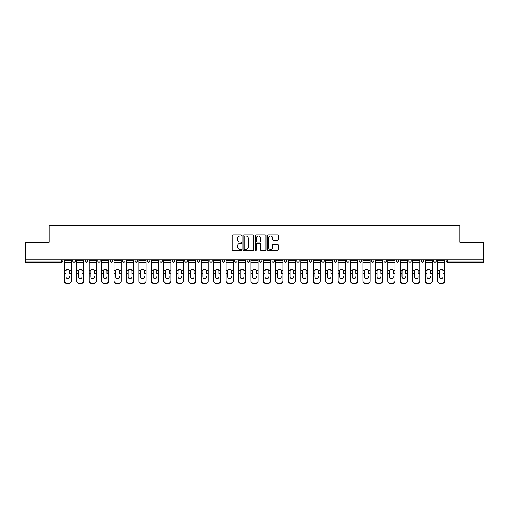 <?xml version="1.0" encoding="UTF-8"?>
<svg xmlns="http://www.w3.org/2000/svg" width="509" height="509" viewBox="0 0 509 509"><rect width="100%" height="100%" fill="white"/><g stroke="black" fill="none" stroke-linecap="round" stroke-linejoin="round"><path stroke-width="0.76" d="M241.737 235.412A0.547 0.547 0 0 0 241.19 234.859L232.868 234.859A0.783 0.783 0 0 0 232.085 235.642L232.085 249.741A0.783 0.783 0 0 0 232.868 250.523L241.19 250.523A0.547 0.547 0 0 0 241.737 249.976A0.547 0.547 0 0 0 241.19 249.429L240.108 249.429A2.507 2.507 0 0 1 237.608 246.922L237.608 245.745A2.507 2.507 0 0 1 240.108 243.238L241.19 243.238A0.547 0.547 0 0 0 241.737 242.691A0.547 0.547 0 0 0 241.19 242.144L240.108 242.144A2.507 2.507 0 0 1 237.608 239.637L237.608 238.466A2.507 2.507 0 0 1 240.108 235.96L241.19 235.96A0.547 0.547 0 0 0 241.737 235.412M277.386 240.382A0.783 0.783 0 0 0 278.168 239.599L278.168 235.642A0.783 0.783 0 0 0 277.386 234.859L268.148 234.859A0.783 0.783 0 0 0 267.365 235.642L267.365 249.741A0.783 0.783 0 0 0 268.148 250.523L277.386 250.523A0.783 0.783 0 0 0 278.168 249.741L278.168 244.963A0.783 0.783 0 0 0 277.386 244.18L273.428 244.18A0.783 0.783 0 0 0 272.646 244.963L272.646 247.329A2.093 2.093 0 0 1 270.553 249.429A2.093 2.093 0 0 1 268.459 247.329L268.459 238.053A2.093 2.093 0 0 1 270.553 235.96A2.093 2.093 0 0 1 272.646 238.053L272.646 239.599A0.783 0.783 0 0 0 273.428 240.382L277.386 240.382M25.45 259.806L25.45 242.335L49.227 242.335L49.227 225.582L459.773 225.582L459.773 242.335L483.55 242.335L483.55 259.806L25.45 259.806L25.45 261.079L61.589 261.079L61.589 259.806M253.813 235.642A0.783 0.783 0 0 0 253.03 234.859L243.792 234.859A0.783 0.783 0 0 0 243.009 235.642L243.009 249.741A0.783 0.783 0 0 0 243.792 250.523L253.03 250.523A0.783 0.783 0 0 0 253.813 249.741L253.813 235.642M255.97 234.859L265.208 234.859A0.783 0.783 0 0 1 265.991 235.642L265.991 249.741A0.783 0.783 0 0 1 265.208 250.523L261.257 250.523A0.783 0.783 0 0 1 260.468 249.741L260.468 244.021A0.783 0.783 0 0 0 259.685 243.238L257.064 243.238A0.783 0.783 0 0 0 256.281 244.021L256.281 249.976A0.547 0.547 0 0 1 255.734 250.523A0.547 0.547 0 0 1 255.187 249.976L255.187 235.642A0.783 0.783 0 0 1 255.97 234.859M62.785 259.806L62.785 261.079A1.196 1.196 0 0 1 61.589 262.281L25.45 262.281L25.45 261.079M483.55 259.806L483.55 262.281L447.411 262.281A1.196 1.196 0 0 1 446.215 261.079L446.215 259.806M72.838 259.806L72.838 261.079L72.838 259.806M61.589 262.281A1.196 1.196 0 0 0 62.785 261.079A1.196 1.196 0 0 1 61.589 262.281L61.589 261.079L62.785 261.079M74.034 262.281A1.196 1.196 0 0 1 72.838 261.079A1.196 1.196 0 0 0 74.034 262.281A1.196 1.196 0 0 0 75.23 261.079L75.23 259.806L75.23 261.079A1.196 1.196 0 0 1 74.034 262.281A1.196 1.196 0 0 1 72.838 261.079L75.23 261.079A1.196 1.196 0 0 1 74.034 262.281M85.283 259.806L85.283 261.079L85.283 259.806M87.682 259.806L87.682 261.079A1.196 1.196 0 0 1 86.479 262.281A1.196 1.196 0 0 1 85.283 261.079A1.196 1.196 0 0 0 86.479 262.281A1.196 1.196 0 0 0 87.682 261.079A1.196 1.196 0 0 1 86.479 262.281A1.196 1.196 0 0 1 85.283 261.079L87.682 261.079M97.734 259.806L97.734 261.079L97.734 259.806M100.127 259.806L100.127 261.079L100.127 259.806M110.179 261.079A1.196 1.196 0 0 0 111.376 262.281A1.196 1.196 0 0 0 112.572 261.079A1.196 1.196 0 0 1 111.376 262.281A1.196 1.196 0 0 0 112.572 261.079L112.572 259.806L112.572 261.079L110.179 261.079A1.196 1.196 0 0 0 111.376 262.281A1.196 1.196 0 0 1 110.179 261.079L110.179 259.806M122.624 261.079A1.196 1.196 0 0 0 123.821 262.281A1.196 1.196 0 0 0 125.017 261.079L125.017 259.806L125.017 261.079L122.624 261.079A1.196 1.196 0 0 0 123.821 262.281A1.196 1.196 0 0 1 122.624 261.079L122.624 259.806M137.462 259.806L137.462 261.079A1.196 1.196 0 0 1 136.266 262.281A1.196 1.196 0 0 1 135.07 261.079L135.07 259.806M148.711 262.281A1.196 1.196 0 0 0 149.907 261.079L149.907 259.806L149.907 261.079A1.196 1.196 0 0 1 148.711 262.281A1.196 1.196 0 0 1 147.515 261.079L147.515 259.806M159.96 259.806L159.96 261.079L159.96 259.806M162.352 259.806L162.352 261.079A1.196 1.196 0 0 1 161.156 262.281A1.196 1.196 0 0 1 159.96 261.079L162.352 261.079A1.196 1.196 0 0 1 161.156 262.281M174.797 259.806L174.797 261.079A1.196 1.196 0 0 1 173.601 262.281A1.196 1.196 0 0 1 172.405 261.079L172.405 259.806M186.046 262.281A1.196 1.196 0 0 0 187.242 261.079L187.242 259.806L187.242 261.079A1.196 1.196 0 0 1 186.046 262.281A1.196 1.196 0 0 1 184.85 261.079L184.85 259.806M199.693 259.806L199.693 261.079A1.196 1.196 0 0 1 198.491 262.281A1.196 1.196 0 0 1 197.295 261.079L197.295 259.806M209.746 259.806L209.746 261.079L209.746 259.806M212.138 259.806L212.138 261.079A1.196 1.196 0 0 1 210.942 262.281A1.196 1.196 0 0 1 209.746 261.079L212.138 261.079A1.196 1.196 0 0 1 210.942 262.281M224.584 259.806L224.584 261.079L222.191 261.079A1.196 1.196 0 0 0 223.387 262.281A1.196 1.196 0 0 1 222.191 261.079L222.191 259.806M235.832 262.281A1.196 1.196 0 0 0 237.029 261.079L237.029 259.806L237.029 261.079A1.196 1.196 0 0 1 235.832 262.281A1.196 1.196 0 0 1 234.636 261.079L234.636 259.806M249.474 259.806L249.474 261.079A1.196 1.196 0 0 1 248.277 262.281A1.196 1.196 0 0 1 247.081 261.079L247.081 259.806M259.526 259.806L259.526 261.079L259.526 259.806M261.919 259.806L261.919 261.079A1.196 1.196 0 0 1 260.723 262.281A1.196 1.196 0 0 1 259.526 261.079L261.919 261.079A1.196 1.196 0 0 1 260.723 262.281M274.364 259.806L274.364 261.079A1.196 1.196 0 0 1 273.168 262.281A1.196 1.196 0 0 1 271.971 261.079L271.971 259.806M284.416 261.079L286.809 261.079A1.196 1.196 0 0 1 285.613 262.281A1.196 1.196 0 0 0 286.809 261.079L286.809 259.806L286.809 261.079A1.196 1.196 0 0 1 285.613 262.281A1.196 1.196 0 0 1 284.416 261.079L284.416 259.806M299.254 259.806L299.254 261.079A1.196 1.196 0 0 1 298.058 262.281A1.196 1.196 0 0 1 296.862 261.079L296.862 259.806M309.307 259.806L309.307 261.079L309.307 259.806M311.705 259.806L311.705 261.079L311.705 259.806M321.758 259.806L321.758 261.079L321.758 259.806M324.15 259.806L324.15 261.079A1.196 1.196 0 0 1 322.954 262.281A1.196 1.196 0 0 1 321.758 261.079L324.15 261.079A1.196 1.196 0 0 1 322.954 262.281M334.203 259.806L334.203 261.079L334.203 259.806M336.595 259.806L336.595 261.079L336.595 259.806M346.648 259.806L346.648 261.079L346.648 259.806M349.04 259.806L349.04 261.079A1.196 1.196 0 0 1 347.844 262.281A1.196 1.196 0 0 1 346.648 261.079A1.196 1.196 0 0 0 347.844 262.281A1.196 1.196 0 0 0 349.04 261.079A1.196 1.196 0 0 1 347.844 262.281A1.196 1.196 0 0 1 346.648 261.079L349.04 261.079M361.485 259.806L361.485 261.079A1.196 1.196 0 0 1 360.289 262.281A1.196 1.196 0 0 1 359.093 261.079L359.093 259.806M373.93 259.806L373.93 261.079L371.538 261.079A1.196 1.196 0 0 0 372.734 262.281A1.196 1.196 0 0 1 371.538 261.079L371.538 259.806M386.376 259.806L386.376 261.079A1.196 1.196 0 0 1 385.179 262.281A1.196 1.196 0 0 1 383.983 261.079L383.983 259.806M396.428 259.806L396.428 261.079L396.428 259.806M398.821 259.806L398.821 261.079A1.196 1.196 0 0 1 397.624 262.281A1.196 1.196 0 0 1 396.428 261.079A1.196 1.196 0 0 0 397.624 262.281A1.196 1.196 0 0 1 396.428 261.079L398.821 261.079A1.196 1.196 0 0 1 397.624 262.281M411.266 259.806L411.266 261.079A1.196 1.196 0 0 1 410.069 262.281A1.196 1.196 0 0 1 408.873 261.079L408.873 259.806M423.717 259.806L423.717 261.079L421.318 261.079A1.196 1.196 0 0 0 422.521 262.281A1.196 1.196 0 0 1 421.318 261.079L421.318 259.806M436.162 259.806L436.162 261.079A1.196 1.196 0 0 1 434.966 262.281A1.196 1.196 0 0 1 433.77 261.079L433.77 259.806M98.931 262.281A1.196 1.196 0 0 1 97.734 261.079A1.196 1.196 0 0 0 98.931 262.281A1.196 1.196 0 0 0 100.127 261.079A1.196 1.196 0 0 1 98.931 262.281A1.196 1.196 0 0 1 97.734 261.079L100.127 261.079A1.196 1.196 0 0 1 98.931 262.281M223.387 262.281A1.196 1.196 0 0 0 224.584 261.079A1.196 1.196 0 0 1 223.387 262.281A1.196 1.196 0 0 1 222.191 261.079M310.509 262.281A1.196 1.196 0 0 1 309.307 261.079L311.705 261.079A1.196 1.196 0 0 1 310.509 262.281A1.196 1.196 0 0 0 311.705 261.079A1.196 1.196 0 0 1 310.509 262.281M335.399 262.281A1.196 1.196 0 0 1 334.203 261.079A1.196 1.196 0 0 0 335.399 262.281A1.196 1.196 0 0 0 336.595 261.079A1.196 1.196 0 0 1 335.399 262.281A1.196 1.196 0 0 1 334.203 261.079L336.595 261.079M372.734 262.281A1.196 1.196 0 0 0 373.93 261.079A1.196 1.196 0 0 1 372.734 262.281A1.196 1.196 0 0 1 371.538 261.079M422.521 262.281A1.196 1.196 0 0 0 423.717 261.079A1.196 1.196 0 0 1 422.521 262.281A1.196 1.196 0 0 1 421.318 261.079M447.411 259.806L447.411 262.281A1.196 1.196 0 0 1 446.215 261.079L483.55 261.079M244.651 235.96A0.547 0.547 0 0 0 244.104 236.507L244.104 248.882A0.547 0.547 0 0 0 244.651 249.429L245.79 249.429A2.507 2.507 0 0 0 248.297 246.922L248.297 238.466A2.507 2.507 0 0 0 245.79 235.96L244.651 235.96M260.468 238.091A2.093 2.093 0 0 0 258.375 235.998A2.093 2.093 0 0 0 256.281 238.091L256.281 241.361A0.783 0.783 0 0 0 257.064 242.144L259.685 242.144A0.783 0.783 0 0 0 260.468 241.361L260.468 238.091M69.65 271.036L69.65 273.587L71.362 273.587L71.362 259.806M64.261 273.925L64.261 281.159L64.261 270.33L66.125 270.33L65.979 271.036L66.125 270.33A1.832 1.762 0 0 1 69.504 270.33L71.362 270.33M69.65 273.925L69.65 273.587M67.812 278.557A1.832 1.737 180 0 0 69.65 276.82A1.832 1.737 180 0 1 67.812 278.557A1.832 1.737 180 0 1 65.979 276.82L65.979 271.036M71.362 280.822L71.362 281.159A2.392 2.265 180 0 1 68.969 283.418L68.969 283.087A2.392 2.265 0 0 0 71.362 280.822L71.362 273.587M64.261 280.822A2.392 2.265 0 0 0 66.654 283.087L66.654 283.418L68.969 283.418M66.654 283.418A2.392 2.265 180 0 1 64.261 281.159M66.654 283.087L68.969 283.087M64.261 270.33L64.261 259.806M82.095 271.036L82.095 273.587L83.807 273.587L83.807 259.806M76.706 273.925L76.706 281.159L76.706 270.33L78.571 270.33L78.424 271.036L78.571 270.33A1.832 1.762 0 0 1 81.949 270.33L83.807 270.33M82.095 273.925L82.095 273.587M80.257 278.557A1.832 1.737 180 0 0 82.095 276.82A1.832 1.737 180 0 1 80.257 278.557A1.832 1.737 180 0 1 78.424 276.82L78.424 271.036M94.54 271.036L94.54 273.587L96.258 273.587L96.258 259.806M89.158 273.925L89.158 281.159L89.158 270.33L91.016 270.33L90.869 271.036L91.016 270.33A1.832 1.762 0 0 1 94.394 270.33L96.258 270.33M94.54 273.925L94.54 273.587M92.708 278.557A1.832 1.737 180 0 0 94.54 276.82A1.832 1.737 180 0 1 92.708 278.557A1.832 1.737 180 0 1 90.869 276.82L90.869 271.036M106.985 271.036L106.985 273.587L108.703 273.587L108.703 259.806M101.603 273.925L101.603 281.159L101.603 270.33L103.461 270.33L103.314 271.036L103.461 270.33A1.832 1.762 0 0 1 106.839 270.33L108.703 270.33M106.985 273.925L106.985 273.587M105.153 278.557A1.832 1.737 180 0 0 106.985 276.82A1.832 1.737 180 0 1 105.153 278.557A1.832 1.737 180 0 1 103.314 276.82L103.314 271.036M119.43 271.036L119.43 273.587L121.148 273.587L121.148 259.806M114.048 273.925L114.048 281.159L114.048 270.33L115.906 270.33L115.759 271.036L115.906 270.33A1.832 1.762 0 0 1 119.284 270.33L121.148 270.33M119.43 273.925L119.43 273.587M117.598 278.557A1.832 1.737 180 0 0 119.43 276.82A1.832 1.737 180 0 1 117.598 278.557A1.832 1.737 180 0 1 115.759 276.82L115.759 271.036M131.876 271.036L131.876 273.587L133.593 273.587L133.593 259.806M126.493 273.925L126.493 281.159L126.493 270.33L128.351 270.33L128.204 271.036L128.351 270.33A1.832 1.762 0 0 1 131.729 270.33L133.593 270.33M131.876 273.925L131.876 273.587M130.043 278.557A1.832 1.737 180 0 0 131.876 276.82A1.832 1.737 180 0 1 130.043 278.557A1.832 1.737 180 0 1 128.204 276.82L128.204 271.036M83.807 280.822L83.807 281.159A2.392 2.265 180 0 1 81.415 283.418L81.415 283.087A2.392 2.265 0 0 0 83.807 280.822L83.807 273.587M76.706 280.822A2.392 2.265 0 0 0 79.105 283.087L79.105 283.418L81.415 283.418M79.105 283.418A2.392 2.265 180 0 1 76.706 281.159M79.105 283.087L81.415 283.087M76.706 270.33L76.706 259.806M96.258 280.822L96.258 281.159A2.392 2.265 180 0 1 93.86 283.418L93.86 283.087A2.392 2.265 0 0 0 96.258 280.822L96.258 273.587M89.158 280.822A2.392 2.265 0 0 0 91.55 283.087L91.55 283.418L93.86 283.418M91.55 283.418A2.392 2.265 180 0 1 89.158 281.159M91.55 283.087L93.86 283.087M89.158 270.33L89.158 259.806M108.703 280.822L108.703 281.159A2.392 2.265 180 0 1 106.305 283.418L106.305 283.087A2.392 2.265 0 0 0 108.703 280.822L108.703 273.587M101.603 280.822A2.392 2.265 0 0 0 103.995 283.087L103.995 283.418L106.305 283.418M103.995 283.418A2.392 2.265 180 0 1 101.603 281.159M103.995 283.087L106.305 283.087M101.603 270.33L101.603 259.806M121.148 280.822L121.148 281.159A2.392 2.265 180 0 1 118.756 283.418L118.756 283.087A2.392 2.265 0 0 0 121.148 280.822L121.148 273.587M114.048 280.822A2.392 2.265 0 0 0 116.44 283.087L116.44 283.418L118.756 283.418M116.44 283.418A2.392 2.265 180 0 1 114.048 281.159M116.44 283.087L118.756 283.087M114.048 270.33L114.048 259.806M133.593 280.822L133.593 281.159A2.392 2.265 180 0 1 131.201 283.418L131.201 283.087A2.392 2.265 0 0 0 133.593 280.822L133.593 273.587M126.493 280.822A2.392 2.265 0 0 0 128.885 283.087L128.885 283.418L131.201 283.418M128.885 283.418A2.392 2.265 180 0 1 126.493 281.159M128.885 283.087L131.201 283.087M126.493 270.33L126.493 259.806M144.321 271.036L144.321 273.587L146.038 273.587L146.038 259.806M138.938 273.925L138.938 281.159L138.938 270.33L140.802 270.33L140.656 271.036L140.802 270.33A1.832 1.762 0 0 1 144.174 270.33L146.038 270.33M144.321 273.925L144.321 273.587M142.488 278.557A1.832 1.737 180 0 0 144.321 276.82A1.832 1.737 180 0 1 142.488 278.557A1.832 1.737 180 0 1 140.656 276.82L140.656 271.036M146.038 280.822L146.038 281.159A2.392 2.265 180 0 1 143.646 283.418L143.646 283.087A2.392 2.265 0 0 0 146.038 280.822L146.038 273.587M138.938 280.822A2.392 2.265 0 0 0 141.33 283.087L141.33 283.418L143.646 283.418M141.33 283.418A2.392 2.265 180 0 1 138.938 281.159M141.33 283.087L143.646 283.087M138.938 270.33L138.938 259.806M156.766 271.036L156.766 273.587L158.484 273.587L158.484 259.806M151.383 273.925L151.383 281.159L151.383 270.33L153.247 270.33L153.101 271.036L153.247 270.33A1.832 1.762 0 0 1 156.626 270.33L158.484 270.33M156.766 273.925L156.766 273.587M154.933 278.557A1.832 1.737 180 0 0 156.766 276.82A1.832 1.737 180 0 1 154.933 278.557A1.832 1.737 180 0 1 153.101 276.82L153.101 271.036M158.484 280.822L158.484 281.159A2.392 2.265 180 0 1 156.091 283.418L156.091 283.087A2.392 2.265 0 0 0 158.484 280.822L158.484 273.587M151.383 280.822A2.392 2.265 0 0 0 153.775 283.087L153.775 283.418L156.091 283.418M153.775 283.418A2.392 2.265 180 0 1 151.383 281.159M153.775 283.087L156.091 283.087M151.383 270.33L151.383 259.806M169.217 271.036L169.217 273.587L170.929 273.587L170.929 259.806M163.828 273.925L163.828 281.159L163.828 270.33L165.692 270.33L165.546 271.036L165.692 270.33A1.832 1.762 0 0 1 169.071 270.33L170.929 270.33M169.217 273.925L169.217 273.587M167.378 278.557A1.832 1.737 180 0 0 169.217 276.82A1.832 1.737 180 0 1 167.378 278.557A1.832 1.737 180 0 1 165.546 276.82L165.546 271.036M170.929 280.822L170.929 281.159A2.392 2.265 180 0 1 168.536 283.418L168.536 283.087A2.392 2.265 0 0 0 170.929 280.822L170.929 273.587M163.828 280.822A2.392 2.265 0 0 0 166.22 283.087L166.22 283.418L168.536 283.418M166.22 283.418A2.392 2.265 180 0 1 163.828 281.159M166.22 283.087L168.536 283.087M163.828 270.33L163.828 259.806M181.662 271.036L181.662 273.587L183.374 273.587L183.374 259.806M176.273 273.925L176.273 281.159L176.273 270.33L178.137 270.33L177.991 271.036L178.137 270.33A1.832 1.762 0 0 1 181.516 270.33L183.374 270.33M181.662 273.925L181.662 273.587M179.823 278.557A1.832 1.737 180 0 0 181.662 276.82A1.832 1.737 180 0 1 179.823 278.557A1.832 1.737 180 0 1 177.991 276.82L177.991 271.036M183.374 280.822L183.374 281.159A2.392 2.265 180 0 1 180.981 283.418L180.981 283.087A2.392 2.265 0 0 0 183.374 280.822L183.374 273.587M176.273 280.822A2.392 2.265 0 0 0 178.672 283.087L178.672 283.418L180.981 283.418M178.672 283.418A2.392 2.265 180 0 1 176.273 281.159M178.672 283.087L180.981 283.087M176.273 270.33L176.273 259.806M194.107 271.036L194.107 273.587L195.819 273.587L195.819 259.806M188.718 273.925L188.718 281.159L188.718 270.33L190.582 270.33L190.436 271.036L190.582 270.33A1.832 1.762 0 0 1 193.961 270.33L195.819 270.33M194.107 273.925L194.107 273.587M192.268 278.557A1.832 1.737 180 0 0 194.107 276.82A1.832 1.737 180 0 1 192.268 278.557A1.832 1.737 180 0 1 190.436 276.82L190.436 271.036M195.819 280.822L195.819 281.159A2.392 2.265 180 0 1 193.426 283.418L193.426 283.087A2.392 2.265 0 0 0 195.819 280.822L195.819 273.587M188.718 280.822A2.392 2.265 0 0 0 191.117 283.087L191.117 283.418L193.426 283.418M191.117 283.418A2.392 2.265 180 0 1 188.718 281.159M191.117 283.087L193.426 283.087M188.718 270.33L188.718 259.806M206.552 271.036L206.552 273.587L208.27 273.587L208.27 259.806M201.17 273.925L201.17 281.159L201.17 270.33L203.027 270.33L202.881 271.036L203.027 270.33A1.832 1.762 0 0 1 206.406 270.33L208.27 270.33M206.552 273.925L206.552 273.587M204.72 278.557A1.832 1.737 180 0 0 206.552 276.82A1.832 1.737 180 0 1 204.72 278.557A1.832 1.737 180 0 1 202.881 276.82L202.881 271.036M208.27 280.822L208.27 281.159A2.392 2.265 180 0 1 205.871 283.418L205.871 283.087A2.392 2.265 0 0 0 208.27 280.822L208.27 273.587M201.17 280.822A2.392 2.265 0 0 0 203.562 283.087L203.562 283.418L205.871 283.418M203.562 283.418A2.392 2.265 180 0 1 201.17 281.159M203.562 283.087L205.871 283.087M201.17 270.33L201.17 259.806M218.997 271.036L218.997 273.587L220.715 273.587L220.715 259.806M213.615 273.925L213.615 281.159L213.615 270.33L215.472 270.33L215.326 271.036L215.472 270.33A1.832 1.762 0 0 1 218.851 270.33L220.715 270.33M218.997 273.925L218.997 273.587M217.165 278.557A1.832 1.737 180 0 0 218.997 276.82A1.832 1.737 180 0 1 217.165 278.557A1.832 1.737 180 0 1 215.326 276.82L215.326 271.036M220.715 280.822L220.715 281.159A2.392 2.265 180 0 1 218.316 283.418L218.316 283.087A2.392 2.265 0 0 0 220.715 280.822L220.715 273.587M213.615 280.822A2.392 2.265 0 0 0 216.007 283.087L216.007 283.418L218.316 283.418M216.007 283.418A2.392 2.265 180 0 1 213.615 281.159M216.007 283.087L218.316 283.087M213.615 270.33L213.615 259.806M231.442 271.036L231.442 273.587L233.16 273.587L233.16 259.806M226.06 273.925L226.06 281.159L226.06 270.33L227.917 270.33L227.771 271.036L227.917 270.33A1.832 1.762 0 0 1 231.296 270.33L233.16 270.33M231.442 273.925L231.442 273.587M229.61 278.557A1.832 1.737 180 0 0 231.442 276.82A1.832 1.737 180 0 1 229.61 278.557A1.832 1.737 180 0 1 227.771 276.82L227.771 271.036M233.16 280.822L233.16 281.159A2.392 2.265 180 0 1 230.768 283.418L230.768 283.087A2.392 2.265 0 0 0 233.16 280.822L233.16 273.587M226.06 280.822A2.392 2.265 0 0 0 228.452 283.087L228.452 283.418L230.768 283.418M228.452 283.418A2.392 2.265 180 0 1 226.06 281.159M228.452 283.087L230.768 283.087M226.06 270.33L226.06 259.806M243.887 271.036L243.887 273.587L245.605 273.587L245.605 259.806M238.505 273.925L238.505 281.159L238.505 270.33L240.363 270.33L240.216 271.036L240.363 270.33A1.832 1.762 0 0 1 243.741 270.33L245.605 270.33M243.887 273.925L243.887 273.587M242.055 278.557A1.832 1.737 180 0 0 243.887 276.82A1.832 1.737 180 0 1 242.055 278.557A1.832 1.737 180 0 1 240.216 276.82L240.216 271.036M245.605 280.822L245.605 281.159A2.392 2.265 180 0 1 243.213 283.418L243.213 283.087A2.392 2.265 0 0 0 245.605 280.822L245.605 273.587M238.505 280.822A2.392 2.265 0 0 0 240.897 283.087L240.897 283.418L243.213 283.418M240.897 283.418A2.392 2.265 180 0 1 238.505 281.159M240.897 283.087L243.213 283.087M238.505 270.33L238.505 259.806M256.332 271.036L256.332 273.587L258.05 273.587L258.05 259.806M250.95 273.925L250.95 281.159L250.95 270.33L252.814 270.33L252.668 271.036L252.814 270.33A1.832 1.762 0 0 1 256.186 270.33L258.05 270.33M258.05 281.159L258.05 280.822L258.05 281.159A2.392 2.265 180 0 1 255.658 283.418L255.658 283.087A2.392 2.265 0 0 0 258.05 280.822L258.05 273.587M256.332 273.925L256.332 273.587M254.5 278.557A1.832 1.737 180 0 0 256.332 276.82A1.832 1.737 180 0 1 254.5 278.557A1.832 1.737 180 0 1 252.668 276.82L252.668 271.036M250.95 280.822A2.392 2.265 0 0 0 253.342 283.087L253.342 283.418L255.658 283.418M253.342 283.418A2.392 2.265 180 0 1 250.95 281.159M253.342 283.087L255.658 283.087M250.95 270.33L250.95 259.806M268.784 271.036L268.784 273.587L270.495 273.587L270.495 259.806M263.395 273.925L263.395 281.159L263.395 270.33L265.259 270.33L265.113 271.036L265.259 270.33A1.832 1.762 0 0 1 268.637 270.33L270.495 270.33M268.784 273.925L268.784 273.587M266.945 278.557A1.832 1.737 180 0 0 268.784 276.82A1.832 1.737 180 0 1 266.945 278.557A1.832 1.737 180 0 1 265.113 276.82L265.113 271.036M270.495 280.822L270.495 281.159A2.392 2.265 180 0 1 268.103 283.418L268.103 283.087A2.392 2.265 0 0 0 270.495 280.822L270.495 273.587M263.395 280.822A2.392 2.265 0 0 0 265.787 283.087L265.787 283.418L268.103 283.418M265.787 283.418A2.392 2.265 180 0 1 263.395 281.159M265.787 283.087L268.103 283.087M263.395 270.33L263.395 259.806M281.229 271.036L281.229 273.587L282.94 273.587L282.94 259.806M275.84 273.925L275.84 281.159L275.84 270.33L277.704 270.33L277.558 271.036L277.704 270.33A1.832 1.762 0 0 1 281.083 270.33L282.94 270.33M281.229 273.925L281.229 273.587M279.39 278.557A1.832 1.737 180 0 0 281.229 276.82A1.832 1.737 180 0 1 279.39 278.557A1.832 1.737 180 0 1 277.558 276.82L277.558 271.036M282.94 280.822L282.94 281.159A2.392 2.265 180 0 1 280.548 283.418L280.548 283.087A2.392 2.265 0 0 0 282.94 280.822L282.94 273.587M275.84 280.822A2.392 2.265 0 0 0 278.232 283.087L278.232 283.418L280.548 283.418M278.232 283.418A2.392 2.265 180 0 1 275.84 281.159M278.232 283.087L280.548 283.087M275.84 270.33L275.84 259.806M293.674 271.036L293.674 273.587L295.385 273.587L295.385 259.806M288.285 273.925L288.285 281.159L288.285 270.33L290.149 270.33L290.003 271.036L290.149 270.33A1.832 1.762 0 0 1 293.528 270.33L295.385 270.33M293.674 273.925L293.674 273.587M291.835 278.557A1.832 1.737 180 0 0 293.674 276.82A1.832 1.737 180 0 1 291.835 278.557A1.832 1.737 180 0 1 290.003 276.82L290.003 271.036M295.385 280.822L295.385 281.159A2.392 2.265 180 0 1 292.993 283.418L292.993 283.087A2.392 2.265 0 0 0 295.385 280.822L295.385 273.587M288.285 280.822A2.392 2.265 0 0 0 290.684 283.087L290.684 283.418L292.993 283.418M290.684 283.418A2.392 2.265 180 0 1 288.285 281.159M290.684 283.087L292.993 283.087M288.285 270.33L288.285 259.806M306.119 271.036L306.119 273.587L307.83 273.587L307.83 259.806M300.73 273.925L300.73 281.159L300.73 270.33L302.594 270.33L302.448 271.036L302.594 270.33A1.832 1.762 0 0 1 305.973 270.33L307.83 270.33M306.119 273.925L306.119 273.587M304.28 278.557A1.832 1.737 180 0 0 306.119 276.82A1.832 1.737 180 0 1 304.28 278.557A1.832 1.737 180 0 1 302.448 276.82L302.448 271.036M307.83 280.822L307.83 281.159A2.392 2.265 180 0 1 305.438 283.418L305.438 283.087A2.392 2.265 0 0 0 307.83 280.822L307.83 273.587M300.73 280.822A2.392 2.265 0 0 0 303.129 283.087L303.129 283.418L305.438 283.418M303.129 283.418A2.392 2.265 180 0 1 300.73 281.159M303.129 283.087L305.438 283.087M300.73 270.33L300.73 259.806M318.564 271.036L318.564 273.587L320.282 273.587L320.282 259.806M313.181 273.925L313.181 281.159L313.181 270.33L315.039 270.33L314.893 271.036L315.039 270.33A1.832 1.762 0 0 1 318.418 270.33L320.282 270.33M318.564 273.925L318.564 273.587M316.732 278.557A1.832 1.737 180 0 0 318.564 276.82A1.832 1.737 180 0 1 316.732 278.557A1.832 1.737 180 0 1 314.893 276.82L314.893 271.036M320.282 280.822L320.282 281.159A2.392 2.265 180 0 1 317.883 283.418L317.883 283.087A2.392 2.265 0 0 0 320.282 280.822L320.282 273.587M313.181 280.822A2.392 2.265 0 0 0 315.574 283.087L315.574 283.418L317.883 283.418M315.574 283.418A2.392 2.265 180 0 1 313.181 281.159M315.574 283.087L317.883 283.087M313.181 270.33L313.181 259.806M331.009 271.036L331.009 273.587L332.727 273.587L332.727 259.806M325.626 273.925L325.626 281.159L325.626 270.33L327.484 270.33L327.338 271.036L327.484 270.33A1.832 1.762 0 0 1 330.863 270.33L332.727 270.33M331.009 273.925L331.009 273.587M329.177 278.557A1.832 1.737 180 0 0 331.009 276.82A1.832 1.737 180 0 1 329.177 278.557A1.832 1.737 180 0 1 327.338 276.82L327.338 271.036M332.727 280.822L332.727 281.159A2.392 2.265 180 0 1 330.328 283.418L330.328 283.087A2.392 2.265 0 0 0 332.727 280.822L332.727 273.587M325.626 280.822A2.392 2.265 0 0 0 328.019 283.087L328.019 283.418L330.328 283.418M328.019 283.418A2.392 2.265 180 0 1 325.626 281.159M328.019 283.087L330.328 283.087M325.626 270.33L325.626 259.806M343.454 271.036L343.454 273.587L345.172 273.587L345.172 259.806M338.071 273.925L338.071 281.159L338.071 270.33L339.929 270.33L339.783 271.036L339.929 270.33A1.832 1.762 0 0 1 343.308 270.33L345.172 270.33M343.454 273.925L343.454 273.587M341.622 278.557A1.832 1.737 180 0 0 343.454 276.82A1.832 1.737 180 0 1 341.622 278.557A1.832 1.737 180 0 1 339.783 276.82L339.783 271.036M345.172 280.822L345.172 281.159A2.392 2.265 180 0 1 342.78 283.418L342.78 283.087A2.392 2.265 0 0 0 345.172 280.822L345.172 273.587M338.071 280.822A2.392 2.265 0 0 0 340.464 283.087L340.464 283.418L342.78 283.418M340.464 283.418A2.392 2.265 180 0 1 338.071 281.159M340.464 283.087L342.78 283.087M338.071 270.33L338.071 259.806M355.899 271.036L355.899 273.587L357.617 273.587L357.617 259.806M350.516 273.925L350.516 281.159L350.516 270.33L352.374 270.33L352.234 271.036L352.374 270.33A1.832 1.762 0 0 1 355.753 270.33L357.617 270.33M355.899 273.925L355.899 273.587M354.067 278.557A1.832 1.737 180 0 0 355.899 276.82A1.832 1.737 180 0 1 354.067 278.557A1.832 1.737 180 0 1 352.234 276.82L352.234 271.036M357.617 280.822L357.617 281.159A2.392 2.265 180 0 1 355.225 283.418L355.225 283.087A2.392 2.265 0 0 0 357.617 280.822L357.617 273.587M350.516 280.822A2.392 2.265 0 0 0 352.909 283.087L352.909 283.418L355.225 283.418M352.909 283.418A2.392 2.265 180 0 1 350.516 281.159M352.909 283.087L355.225 283.087M350.516 270.33L350.516 259.806M368.344 271.036L368.344 273.587L370.062 273.587L370.062 259.806M362.962 273.925L362.962 281.159L362.962 270.33L364.826 270.33L364.679 271.036L364.826 270.33A1.832 1.762 0 0 1 368.198 270.33L370.062 270.33M370.062 281.159L370.062 280.822L370.062 281.159A2.392 2.265 180 0 1 367.67 283.418L367.67 283.087A2.392 2.265 0 0 0 370.062 280.822L370.062 273.587M368.344 273.925L368.344 273.587M366.512 278.557A1.832 1.737 180 0 0 368.344 276.82A1.832 1.737 180 0 1 366.512 278.557A1.832 1.737 180 0 1 364.679 276.82L364.679 271.036M362.962 280.822A2.392 2.265 0 0 0 365.354 283.087L365.354 283.418L367.67 283.418M365.354 283.418A2.392 2.265 180 0 1 362.962 281.159M365.354 283.087L367.67 283.087M362.962 270.33L362.962 259.806M380.796 271.036L380.796 273.587L382.507 273.587L382.507 259.806M375.407 273.925L375.407 281.159L375.407 270.33L377.271 270.33L377.124 271.036L377.271 270.33A1.832 1.762 0 0 1 380.649 270.33L382.507 270.33M382.507 281.159L382.507 280.822L382.507 281.159A2.392 2.265 180 0 1 380.115 283.418L380.115 283.087A2.392 2.265 0 0 0 382.507 280.822L382.507 273.587M380.796 273.925L380.796 273.587M378.957 278.557A1.832 1.737 180 0 0 380.796 276.82A1.832 1.737 180 0 1 378.957 278.557A1.832 1.737 180 0 1 377.124 276.82L377.124 271.036M375.407 280.822A2.392 2.265 0 0 0 377.799 283.087L377.799 283.418L380.115 283.418M377.799 283.418A2.392 2.265 180 0 1 375.407 281.159M377.799 283.087L380.115 283.087M375.407 270.33L375.407 259.806M393.241 271.036L393.241 273.587L394.952 273.587L394.952 259.806M387.852 273.925L387.852 281.159L387.852 270.33L389.716 270.33L389.57 271.036L389.716 270.33A1.832 1.762 0 0 1 393.094 270.33L394.952 270.33M393.241 273.925L393.241 273.587M391.402 278.557A1.832 1.737 180 0 0 393.241 276.82A1.832 1.737 180 0 1 391.402 278.557A1.832 1.737 180 0 1 389.57 276.82L389.57 271.036M394.952 280.822L394.952 281.159A2.392 2.265 180 0 1 392.56 283.418L392.56 283.087A2.392 2.265 0 0 0 394.952 280.822L394.952 273.587M387.852 280.822A2.392 2.265 0 0 0 390.244 283.087L390.244 283.418L392.56 283.418M390.244 283.418A2.392 2.265 180 0 1 387.852 281.159M390.244 283.087L392.56 283.087M387.852 270.33L387.852 259.806M405.686 271.036L405.686 273.587L407.397 273.587L407.397 259.806M400.297 273.925L400.297 281.159L400.297 270.33L402.161 270.33L402.015 271.036L402.161 270.33A1.832 1.762 0 0 1 405.539 270.33L407.397 270.33M405.686 273.925L405.686 273.587M403.847 278.557A1.832 1.737 180 0 0 405.686 276.82A1.832 1.737 180 0 1 403.847 278.557A1.832 1.737 180 0 1 402.015 276.82L402.015 271.036M407.397 280.822L407.397 281.159A2.392 2.265 180 0 1 405.005 283.418L405.005 283.087A2.392 2.265 0 0 0 407.397 280.822L407.397 273.587M400.297 280.822A2.392 2.265 0 0 0 402.695 283.087L402.695 283.418L405.005 283.418M402.695 283.418A2.392 2.265 180 0 1 400.297 281.159M402.695 283.087L405.005 283.087M400.297 270.33L400.297 259.806M418.131 271.036L418.131 273.587L419.842 273.587L419.842 259.806M412.742 273.925L412.742 281.159L412.742 270.33L414.606 270.33L414.46 271.036L414.606 270.33A1.832 1.762 0 0 1 417.984 270.33L419.842 270.33M418.131 273.925L418.131 273.587M416.292 278.557A1.832 1.737 180 0 0 418.131 276.82A1.832 1.737 180 0 1 416.292 278.557A1.832 1.737 180 0 1 414.46 276.82L414.46 271.036M419.842 280.822L419.842 281.159A2.392 2.265 180 0 1 417.45 283.418L417.45 283.087A2.392 2.265 0 0 0 419.842 280.822L419.842 273.587M412.742 280.822A2.392 2.265 0 0 0 415.14 283.087L415.14 283.418L417.45 283.418M415.14 283.418A2.392 2.265 180 0 1 412.742 281.159M415.14 283.087L417.45 283.087M412.742 270.33L412.742 259.806M430.576 271.036L430.576 273.587L432.294 273.587L432.294 259.806M425.193 273.925L425.193 281.159L425.193 270.33L427.051 270.33L426.905 271.036L427.051 270.33A1.832 1.762 0 0 1 430.429 270.33L432.294 270.33M430.576 273.925L430.576 273.587M428.743 278.557A1.832 1.737 180 0 0 430.576 276.82A1.832 1.737 180 0 1 428.743 278.557A1.832 1.737 180 0 1 426.905 276.82L426.905 271.036M432.294 280.822L432.294 281.159A2.392 2.265 180 0 1 429.895 283.418L429.895 283.087A2.392 2.265 0 0 0 432.294 280.822L432.294 273.587M425.193 280.822A2.392 2.265 0 0 0 427.585 283.087L427.585 283.418L429.895 283.418M427.585 283.418A2.392 2.265 180 0 1 425.193 281.159M427.585 283.087L429.895 283.087M425.193 270.33L425.193 259.806M443.021 271.036L443.021 273.587L444.739 273.587L444.739 259.806M437.638 273.925L437.638 281.159L437.638 270.33L439.496 270.33L439.35 271.036L439.496 270.33A1.832 1.762 0 0 1 442.875 270.33L444.739 270.33M443.021 273.925L443.021 273.587M441.188 278.557A1.832 1.737 180 0 0 443.021 276.82A1.832 1.737 180 0 1 441.188 278.557A1.832 1.737 180 0 1 439.35 276.82L439.35 271.036M444.739 280.822L444.739 281.159A2.392 2.265 180 0 1 442.346 283.418L442.346 283.087A2.392 2.265 0 0 0 444.739 280.822L444.739 273.587M437.638 280.822A2.392 2.265 0 0 0 440.031 283.087L440.031 283.418L442.346 283.418M440.031 283.418A2.392 2.265 180 0 1 437.638 281.159M440.031 283.087L442.346 283.087M437.638 270.33L437.638 259.806M123.821 262.281A1.196 1.196 0 0 0 125.017 261.079M136.266 262.281A1.196 1.196 0 0 0 137.462 261.079L135.07 261.079M149.907 261.079L147.515 261.079M173.601 262.281A1.196 1.196 0 0 0 174.797 261.079L172.405 261.079M187.242 261.079L184.85 261.079M198.491 262.281A1.196 1.196 0 0 0 199.693 261.079L197.295 261.079M237.029 261.079L234.636 261.079M248.277 262.281A1.196 1.196 0 0 0 249.474 261.079L247.081 261.079M273.168 262.281A1.196 1.196 0 0 0 274.364 261.079L271.971 261.079M298.058 262.281A1.196 1.196 0 0 0 299.254 261.079L296.862 261.079M360.289 262.281A1.196 1.196 0 0 0 361.485 261.079L359.093 261.079M385.179 262.281A1.196 1.196 0 0 0 386.376 261.079L383.983 261.079M410.069 262.281A1.196 1.196 0 0 0 411.266 261.079L408.873 261.079M434.966 262.281A1.196 1.196 0 0 0 436.162 261.079L433.77 261.079M447.411 262.281A1.196 1.196 0 0 1 446.215 261.079M64.261 273.587L65.979 273.587M64.261 262.281L71.362 262.281M64.261 260.462L71.362 260.462M76.706 273.587L78.424 273.587M76.706 262.281L83.807 262.281M76.706 260.462L83.807 260.462M89.158 273.587L90.869 273.587M89.158 262.281L96.258 262.281M89.158 260.462L96.258 260.462M101.603 273.587L103.314 273.587M101.603 262.281L108.703 262.281M101.603 260.462L108.703 260.462M114.048 273.587L115.759 273.587M114.048 262.281L121.148 262.281M114.048 260.462L121.148 260.462M126.493 273.587L128.204 273.587M126.493 262.281L133.593 262.281M126.493 260.462L133.593 260.462M138.938 273.587L140.656 273.587M138.938 262.281L146.038 262.281M138.938 260.462L146.038 260.462M151.383 273.587L153.101 273.587M151.383 262.281L158.484 262.281M151.383 260.462L158.484 260.462M163.828 273.587L165.546 273.587M163.828 262.281L170.929 262.281M163.828 260.462L170.929 260.462M176.273 273.587L177.991 273.587M176.273 262.281L183.374 262.281M176.273 260.462L183.374 260.462M188.718 273.587L190.436 273.587M188.718 262.281L195.819 262.281M188.718 260.462L195.819 260.462M201.17 273.587L202.881 273.587M201.17 262.281L208.27 262.281M201.17 260.462L208.27 260.462M213.615 273.587L215.326 273.587M213.615 262.281L220.715 262.281M213.615 260.462L220.715 260.462M226.06 273.587L227.771 273.587M226.06 262.281L233.16 262.281M226.06 260.462L233.16 260.462M238.505 273.587L240.216 273.587M238.505 262.281L245.605 262.281M238.505 260.462L245.605 260.462M250.95 273.587L252.668 273.587M250.95 262.281L258.05 262.281M250.95 260.462L258.05 260.462M263.395 273.587L265.113 273.587M263.395 262.281L270.495 262.281M263.395 260.462L270.495 260.462M275.84 273.587L277.558 273.587M275.84 262.281L282.94 262.281M275.84 260.462L282.94 260.462M288.285 273.587L290.003 273.587M288.285 262.281L295.385 262.281M288.285 260.462L295.385 260.462M300.73 273.587L302.448 273.587M300.73 262.281L307.83 262.281M300.73 260.462L307.83 260.462M313.181 273.587L314.893 273.587M313.181 262.281L320.282 262.281M313.181 260.462L320.282 260.462M325.626 273.587L327.338 273.587M325.626 262.281L332.727 262.281M325.626 260.462L332.727 260.462M338.071 273.587L339.783 273.587M338.071 262.281L345.172 262.281M338.071 260.462L345.172 260.462M350.516 273.587L352.234 273.587M350.516 262.281L357.617 262.281M350.516 260.462L357.617 260.462M362.962 273.587L364.679 273.587M362.962 262.281L370.062 262.281M362.962 260.462L370.062 260.462M375.407 273.587L377.124 273.587M375.407 262.281L382.507 262.281M375.407 260.462L382.507 260.462M387.852 273.587L389.57 273.587M387.852 262.281L394.952 262.281M387.852 260.462L394.952 260.462M400.297 273.587L402.015 273.587M400.297 262.281L407.397 262.281M400.297 260.462L407.397 260.462M412.742 273.587L414.46 273.587M412.742 262.281L419.842 262.281M412.742 260.462L419.842 260.462M425.193 273.587L426.905 273.587M425.193 262.281L432.294 262.281M425.193 260.462L432.294 260.462M437.638 273.587L439.35 273.587M437.638 262.281L444.739 262.281M437.638 260.462L444.739 260.462"/></g></svg>
